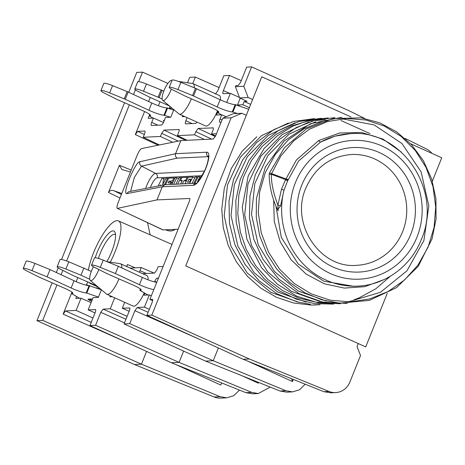 <?xml version="1.0" encoding="UTF-8"?>
<svg xmlns="http://www.w3.org/2000/svg" width="465" height="465" viewBox="0 0 465 465"><rect width="100%" height="100%" fill="white"/><g stroke="black" fill="none" stroke-linecap="round" stroke-linejoin="round"><path stroke-width="0.7" d="M199.351 339.287L134.926 310.69L129.712 323.652L213.237 360.724L218.37 347.965M134.926 310.69L137.268 307.481L144.423 307.138L149.323 309.341M114.692 297.798L110.275 308.783L103.12 309.126L100.777 312.329L95.563 325.291L89.925 325.564L171.382 362.741L179.089 362.369L251.768 392.39L258.325 393.535L270.212 387.083M110.275 308.783L127.114 316.363M129.758 307.987L122.318 308.202L129.154 311.277M76.556 296.49L75.76 298.466L81.032 298.216L76.126 310.422L65.472 310.934L63.13 314.142L71.965 292.16M76.126 310.422L92.965 318.002M95.61 309.632L88.17 309.847L95.005 312.922M152.526 299.35L149.887 299.402L152.642 300.663M258.459 382.364L258.354 383.201L258.662 382.445M95.563 325.291L179.089 362.369L183.623 351.098M165.191 229.722L167.609 230.524A8.573 3.499 -71.6 0 1 167.144 230.268L165.773 229.815L162.762 229.844L117.285 208.372M189.755 198.479L157.007 199.898L117.476 208.372C116.494 208.256 116.831 206.042 118.482 201.717L136.861 156.007C138.698 151.648 140.244 149.172 141.505 148.597L180.85 140.593L175.578 153.7L206.768 152.2A18.001 5.092 114.2 0 1 205.763 168.475A18.001 5.092 114.2 0 1 193.469 185.291L162.273 186.791L127.085 193.562C121.336 195.405 135.536 161.082 139.884 161.733A3.429 3.325 77.3 0 0 141.54 166.15L177.2 158.123C175.543 157.083 174.997 155.606 175.578 153.7L139.884 161.733M175.2 229.361A8.573 8.48 -178.2 0 1 167.144 230.268L167.162 229.751L165.773 229.815M178.101 229.222L167.162 229.751M149.887 299.402L189.272 201.438C190.005 199.485 190.069 198.45 189.464 198.34L189.691 198.404M364.601 118.418L349.105 110.763L251.612 66.884L246.694 67.123L240.597 82.293L238.254 85.496L235.831 85.612L235.406 86.676L243.817 86.275L248.153 97.528L252.617 99.539M240.225 98.202L237.505 104.98L242.852 104.724L244.166 101.457L247.049 101.318L239.644 97.935L235.406 86.676M231.146 117.796L222.735 118.197L233.308 113.698L241.817 113.286L231.146 117.796L151.822 315.113L249.316 358.992L328.993 391.449A17.147 16.281 87.2 0 0 335.625 392.588A17.147 16.281 87.2 0 0 349.802 382.213L360.526 355.533L357.062 346.53L358.253 343.548M222.735 118.197L215.65 135.827L213.307 139.029L180.85 140.593M223.113 93.686L230.367 93.349L239.458 97.441M192.743 83.561L195.352 77.062L219.073 87.594M126.561 266.468A34.445 9.736 -65.8 0 0 127.491 264.521L126.765 266.561M139.43 272.263L141.191 267.549L130.142 268.084M142.552 273.67L154.525 273.089L156.868 269.886L158.135 266.736L163.116 266.497M158.455 278.105L157.124 278.169L158.228 278.663M154.56 281.924L154.781 281.372A3.429 0.971 114.2 0 1 157.124 278.169M144.423 307.138L149.329 294.932L144.057 295.182L144.853 293.206M129.712 323.652L124.074 323.919L205.536 361.096L213.237 360.724L285.917 390.745L292.473 391.89L299.524 389.78L305.203 384.206M129.694 307.917L129.473 307.859C130.084 307.97 130.02 309.004 129.282 310.957L124.074 323.919M122.318 308.202L124.696 302.297M112.28 296.711L109.909 296.827L110.31 295.827M95.546 309.562L95.325 309.498C95.935 309.614 95.871 310.649 95.133 312.602L89.925 325.564M88.17 309.847L93.081 297.635L98.353 297.379L101.411 289.771M97.377 288.376L99.615 288.271M96.871 288.195L97.452 286.76M86.263 285.208L86.484 284.656A3.429 0.971 114.2 0 1 87.984 282.046M76.179 281.685L77.818 277.605M93.442 266.776A10.974 3.104 -65.8 0 0 91.564 270.769A10.974 3.104 -65.8 0 0 90.291 280.476L106.572 294.083A16.717 4.726 -65.8 0 0 106.892 294.287L133.141 306.098A16.717 4.726 -65.8 0 0 144.272 292.869M148.073 279.843A16.717 4.726 -65.8 0 0 146.859 275.606L120.615 263.795A16.717 4.726 -65.8 0 0 120.255 263.69L107.031 261.696M144.801 131.054L137.657 131.368L144.324 134.472M144.58 111.53L135.315 134.571L137.657 131.368M148.602 101.521L150.224 97.487M159.995 101.794L158.408 105.729M173.829 109.63L170.765 117.238L165.494 117.494L163.756 121.824A3.429 0.971 114.2 0 1 161.413 125.027L151.514 125.504A3.429 0.971 114.2 0 1 151.375 125.474A3.429 0.971 114.2 0 1 151.706 122.4L153.45 118.075L148.178 118.325L149.73 114.46M169.958 106.392L169.208 108.264L172.033 108.13M195.352 77.062L189.708 77.335L187.523 82.77M184.698 116.57L182.327 116.686L182.728 115.68M187.104 117.651L185.861 120.761L192.062 123.551M196.933 122.074A3.429 0.971 114.2 0 1 195.562 123.382L185.669 123.859A3.429 0.971 114.2 0 1 185.523 123.835A3.429 0.971 114.2 0 1 185.861 120.761M223.212 93.692C222.601 93.575 222.665 92.547 223.403 90.594L229.501 75.423L223.857 75.696L217.76 90.861L215.417 94.07M230.367 93.349L226.711 102.445M221.142 122.156L219.817 122.219A3.429 0.971 114.2 0 1 219.678 122.19A3.429 0.971 114.2 0 1 220.009 119.116L221.747 114.785L216.475 115.041L218.033 111.176M213.098 127.77L212.953 127.747C213.557 127.863 213.493 128.898 212.761 130.851L211.494 134.001L216.481 133.763M213.243 127.887L198.16 128.456L195.817 131.665L194.55 134.815L204.391 139.459M179.025 129.456L178.804 129.392C179.409 129.503 179.345 130.537 178.612 132.49L177.345 135.641L194.55 134.815M179.089 129.526L164.011 130.101L161.669 133.304L160.402 136.46L172.684 142.249M144.941 131.171L144.65 131.031C145.26 131.147 145.196 132.182 144.458 134.135L143.191 137.285L160.402 136.46M171.98 80.48A10.974 3.104 -65.8 0 0 171.69 80.381A10.974 3.104 -65.8 0 0 163.976 90.623A10.974 3.104 -65.8 0 0 162.709 100.335L178.99 113.942A16.717 4.726 -65.8 0 0 179.31 114.146L205.553 125.957A16.717 4.726 -65.8 0 0 217.521 110.804M220.48 99.894A16.717 4.726 -65.8 0 0 219.277 95.465L193.033 83.653A16.717 4.726 -65.8 0 0 192.667 83.549L178.339 81.387M179.31 114.146A16.717 4.726 -65.8 0 0 191.353 98.801M162.709 100.335A10.974 3.104 -65.8 0 0 170.864 90.291A10.974 3.104 -65.8 0 0 171.312 89.111M90.291 280.476A10.974 3.104 -65.8 0 0 98.446 270.438A10.974 3.104 -65.8 0 0 98.801 269.514M106.892 294.287A16.717 4.726 -65.8 0 0 118.959 278.884M121.83 267.927A16.717 4.726 -65.8 0 0 120.615 263.795M194.248 87.809A16.717 4.726 -65.8 0 0 193.033 83.653M239.644 97.935L248.153 97.528M244.166 101.457L250.67 104.381M251.612 66.884L243.817 86.275M431.939 153.369A17.147 16.281 87.2 0 0 426.463 148.98L405.062 138.407M241.817 113.286L246.281 115.297M52.156 282.825L36.956 320.641L42.733 320.362L56.974 284.929M61.084 274.716L62.822 270.386M66.617 260.952L129.369 104.846M133.525 94.517L135.408 89.821M138.709 81.613L142.517 72.133L136.739 72.412L128.747 92.297M124.55 102.742L61.549 259.464M58.16 267.892L56.306 272.502M157.007 199.898L162.273 186.791L164.691 184.768L129.52 191.539M151.822 315.113L146.905 315.351L152.119 302.39C152.851 300.437 152.915 299.402 152.311 299.286L152.596 299.419M150.143 234.831L147.533 222.654M42.733 320.362L141.447 364.182L146.574 351.418M142.517 72.133L167.888 83.398M121.789 193.492L113.931 190.749C111.583 189.912 109.769 190.476 108.49 192.44L119.4 165.308L121.847 169.504L130.427 172.004M36.956 320.641L134.443 364.519L141.447 364.182L220.137 396.68L226.693 397.825L233.761 395.703L239.452 390.089M293.357 379.446L292.508 381.562L291.619 378.748M149.329 294.932L151.334 295.81M237.505 104.98L239.655 105.968M242.852 104.724L249.333 107.706M229.501 75.423L241.259 80.643M226.693 397.825L220.753 398.116A17.147 16.281 -92.8 0 1 214.121 396.971L134.443 364.519M258.325 393.535L252.588 393.809L245.88 392.669L171.382 362.741M292.473 391.89L286.736 392.164L280.029 391.03L205.536 361.096M249.316 358.992L243.178 359.288L323.838 391.693L331.15 392.803M243.178 359.288L146.905 315.351M169.208 108.264L171.353 109.252M221.747 114.785L226.176 116.732M153.45 118.075L163.471 122.475M81.032 298.216L91.07 302.628M141.191 267.549L154.165 273.106M177.345 135.641L187.18 140.285M211.494 134.001L215.603 135.937M221.77 382.986L220.712 385.014L175.753 364.496M163.18 229.937L117.232 208.355M196.12 183.222L164.691 184.768M127.085 193.562A3.429 3.331 -100.9 0 1 129.468 191.545M130.619 191.324L134.339 177.479L141.54 166.15L155.606 173.416L204.501 171.062M171.649 183.227L172.004 182.501L172.736 182.46M189.586 183.536L192.783 177.02L188.249 177.229L185.041 183.756M187.535 182.251L189.04 179.188L190.778 179.106C190.301 180.897 189.65 181.92 188.837 182.187L187.535 182.251M193.841 183.332L197.05 176.81L195.254 176.898L192.045 183.419M201.537 176.712L197.497 181.6L199.921 176.671L198.125 176.758L194.922 183.28M182.379 183.884L184.082 180.426L185.669 180.344L187.174 177.281L181.966 177.531L180.461 180.594L182.286 180.507L180.583 183.971M177.682 184.111L180.891 177.584L179.095 177.671L175.892 184.198M173.584 184.309L176.787 177.781L174.991 177.868L171.881 184.204A5.528 1.564 -65.8 0 0 171.788 184.396M169.905 184.483L170.725 182.809L168.127 182.937L169.004 181.147L172.41 180.984L173.916 177.921L168.714 178.171L165.505 184.698M164.389 184.826L167.632 178.223L165.842 178.31L162.727 184.646L163.633 178.415L161.901 178.502L158.21 186.017M160.146 185.645L160.541 184.838L160.431 185.587M190.609 179.891L189.04 179.188M197.91 177.194L197.05 176.81M201.124 177.212L199.921 176.671M188.034 177.671L187.174 177.281M186.529 180.734L185.669 180.344M186.209 181.379L184.082 180.426M181.92 181.251L180.461 180.594M181.751 177.973L180.891 177.584M178.636 178.612L176.787 177.781M174.776 178.31L173.916 177.921M173.271 181.373L172.41 180.984M172.004 182.501L169.004 181.147M172.23 183.489L170.725 182.809M168.499 178.612L167.632 178.223M165.401 179.211L163.633 178.415M143.191 137.285L159.431 144.946M135.228 267.84L127.491 264.521M110.269 262.184A34.294 9.695 -65.8 0 0 115.105 251.658A34.294 9.695 -65.8 0 0 118.401 220.892A34.294 9.695 -65.8 0 0 93.593 252.693A34.294 9.695 -65.8 0 0 88.379 270.031M89.146 282.551A34.294 9.695 -65.8 0 0 90.251 283.441A34.294 9.695 -65.8 0 0 91.756 283.691M95.215 257.715A23.145 6.545 114.2 0 1 97.086 252.524A23.145 6.545 114.2 0 1 115.181 232.796A23.145 6.545 114.2 0 1 111.606 251.827A23.145 6.545 114.2 0 1 106.869 261.632M93.18 267.265A23.145 6.545 114.2 0 1 93.233 266.648M98.417 258.418A20.547 5.807 114.2 0 1 100.173 253.506A20.547 5.807 114.2 0 1 115.064 234.465A20.547 5.807 114.2 0 1 115.535 234.784M277.605 209.68L280.587 205.908L283.981 190.226L287.608 180.891L298.629 160.966L320.594 142.069L334.777 136.21L349.913 133.711M318.723 140.535A3.429 1.122 61.1 0 0 320.594 142.069A76.306 72.447 87.2 0 1 350.412 133.688C401.888 128.904 443.209 191.069 421.185 239.801C410.862 266.3 385.142 285.121 357.742 286.12A76.306 72.447 87.2 0 1 283.981 190.226A3.429 0.366 17.6 0 0 281.482 189.168L285.586 179.647L296.42 159.943L318.723 140.535L339.578 133.007L361.694 132.496L382.962 139.082L401.411 152.16M287.608 180.891L285.586 179.653M280.587 205.908A3.429 0.581 6.4 0 0 277.907 205.21L281.482 189.168M353.824 286.312L323.762 281.197L298.152 263.917L281.296 237.423L276.007 206.251M288.248 179.432A3.429 0.628 20.7 0 1 285.992 178.891L271.583 173.619L271.403 174.305L285.586 179.647M322.448 121.417L304.389 128.578L288.335 139.872L275.1 154.735L265.393 172.37L259.668 191.964L258.273 212.464L261.254 232.837L268.508 252.123L279.645 269.252L294.147 283.429L311.271 293.909L330.179 300.169L349.93 301.884L369.506 298.983L388.008 291.584L404.416 280.099L417.983 265.085L428.033 247.27L434.025 227.635L435.722 207.076L433.02 186.692L426.074 167.481L415.251 150.433L401.115 136.402L384.357 126.073L365.903 120.005L346.628 118.47L327.54 121.568L309.661 129.119L293.81 140.779L280.924 155.856L271.589 173.608L269.415 173.05L269.165 174.445C269.415 187.267 272.414 199.375 278.163 210.785L277.907 205.21C273.269 192.655 271.101 182.356 271.403 174.305L269.851 174.352M341.798 118.744L374.127 124.911L401.946 143.54L421.133 171.911L428.846 205.896L423.894 240.55L406.933 270.833L380.382 292.334L348.041 301.919M326.523 301.082L298.065 290.951L274.42 271.49L258.296 244.962L251.519 214.446L254.837 183.495L267.823 155.699L288.916 134.286L315.63 121.743M319.844 301.442L291.346 291.346L267.66 271.903L251.501 245.375L244.695 214.859L247.99 183.896L260.958 156.077L282.052 134.641L308.783 122.074M334.37 302.575L316.462 302.267L298.954 298.199L282.551 290.526L267.927 279.552L255.709 265.753L246.386 249.711L240.341 232.099L237.789 213.638L238.83 195.091L243.41 177.194L251.333 160.704L262.289 146.283L275.815 134.554L291.317 126.015L308.126 121.028L325.552 119.772M306.156 302.093L277.675 291.997L254.024 272.583L237.859 246.078L231.035 215.516L234.343 184.5L247.328 156.693L268.41 135.286L295.118 122.731M299.321 302.424L270.828 292.311L247.13 272.839L230.989 246.316L224.206 215.847L227.49 184.931L240.44 157.106L261.557 135.629L288.283 123.062M173.643 110.089L166.889 107.927A12.003 1.639 21.9 0 1 151.811 103.009L128.171 92.029A3.429 0.471 21.9 0 0 127.16 91.588L112.577 85.641A8.632 1.18 -158.1 0 0 103.829 83.398L100.917 90.646A8.632 1.18 21.9 0 1 109.659 92.89L124.242 98.842L127.16 91.588M153.142 118.087L149.219 115.808L149.893 115.779A12.003 1.639 -158.1 0 0 150.526 115.529A12.003 1.639 -158.1 0 0 142.348 110.513L117.482 99.65A3.429 0.471 -158.1 0 1 116.541 99.214L104.416 93.14A8.632 1.18 21.9 0 1 100.917 90.646M170.492 117.25L163.971 115.175A12.003 1.639 21.9 0 1 148.899 110.263L125.259 99.278A3.429 0.471 -158.1 0 0 124.242 98.842M164.081 121.016A3.429 0.471 21.9 0 1 163.424 120.418A3.429 0.471 21.9 0 1 163.604 120.348L164.145 120.325M149.753 114.477L149.219 115.808M167.615 107.892L164.703 115.14M163.756 91.192L162.053 90.402A3.429 0.471 21.9 0 0 161.035 89.96L146.458 84.008A8.632 1.18 -158.1 0 0 137.71 81.764L134.798 89.018A8.632 1.18 21.9 0 1 143.54 91.262L158.123 97.208L161.035 89.96M169.33 105.869L151.363 98.022A3.429 0.471 -158.1 0 1 150.416 97.58L138.297 91.512A8.632 1.18 21.9 0 1 134.798 89.018M162.151 99.051L159.14 97.65A3.429 0.471 -158.1 0 0 158.123 97.208M248.705 109.269L235.185 104.642A12.003 1.639 21.9 0 1 220.114 99.725L196.468 88.745A3.429 0.471 21.9 0 0 195.457 88.303L180.873 82.357A8.632 1.18 -158.1 0 0 172.131 80.108L169.214 87.362A8.632 1.18 21.9 0 1 177.961 89.606L192.539 95.552L195.457 88.303M221.445 114.803L217.521 112.524L218.19 112.495A12.003 1.639 -158.1 0 0 218.829 112.245A12.003 1.639 -158.1 0 0 210.651 107.229L185.779 96.365A3.429 0.471 -158.1 0 1 184.838 95.924L172.718 89.855A8.632 1.18 21.9 0 1 169.214 87.362M237.499 113.495L232.273 111.891A12.003 1.639 21.9 0 1 217.196 106.973L193.556 95.993A3.429 0.471 -158.1 0 0 192.539 95.552M218.056 111.193L217.521 112.524M235.918 104.608L233 111.856M118.319 266.3L115.407 273.548L100.295 267.387A8.632 1.18 -158.1 0 0 91.547 265.143L94.465 257.889A8.632 1.18 21.9 0 1 103.207 260.133L118.319 266.3L142.348 277.448A12.003 1.639 -158.1 0 0 156.752 282.331M91.547 265.143A8.632 1.18 -158.1 0 0 95.052 267.637L107.607 273.926L132.984 285.01A12.003 1.639 -158.1 0 1 141.162 290.026A12.003 1.639 -158.1 0 1 140.523 290.27L140.872 289.404M115.407 273.548L139.436 284.702A12.003 1.639 -158.1 0 0 153.839 289.579M147.94 294.996L139.855 290.305L140.523 290.27M139.855 290.305L140.389 288.974M83.903 267.956L80.986 275.204L65.873 269.043A8.632 1.18 -158.1 0 0 57.131 266.794L60.043 259.546A8.632 1.18 21.9 0 1 68.791 261.789L91.314 271.397M57.131 266.794A8.632 1.18 -158.1 0 0 60.63 269.293L73.191 275.582L96.743 285.87M80.986 275.204L89.745 279.267M50.022 269.584L47.105 276.832L31.992 270.671A8.632 1.18 -158.1 0 0 23.25 268.427L26.162 261.173A8.632 1.18 21.9 0 1 34.91 263.423L50.022 269.584L74.051 280.732A12.003 1.639 -158.1 0 0 89.1 285.638L101.382 289.84M23.25 268.427A8.632 1.18 -158.1 0 0 26.755 270.921L39.31 277.21L64.681 288.294A12.003 1.639 -158.1 0 1 72.86 293.31A12.003 1.639 -158.1 0 1 72.226 293.56L72.575 292.688M47.105 276.832L71.139 287.986A12.003 1.639 -158.1 0 0 86.182 292.886L98.47 297.089M79.643 298.28L71.552 293.589L72.226 293.56M92.064 300.158L88.187 299.14A3.429 0.471 21.9 0 0 88.007 299.21A3.429 0.471 21.9 0 0 90.111 300.541L91.634 301.227M86.856 292.857L89.768 285.603M71.552 293.589L72.087 292.258M387.275 293.293L365.723 346.907L185.738 265.904L261.766 76.783L351.098 116.982M410.659 143.79L441.75 157.78L432.34 181.199M148.132 312.306L137.268 307.481M125.945 319.257L103.12 309.126M91.21 322.361L65.472 310.934M242.213 375.836L258.354 383.201M402.597 231.744A55.469 52.667 87.2 0 0 351.412 154.496C330.284 156.339 315.125 167.481 305.924 187.924C289.8 223.671 320.141 268.956 356.742 265.312A55.469 52.667 87.2 0 0 402.597 231.744M108.49 192.44L119.964 198.032M127.555 342.74L63.13 314.142M135.315 134.571L158.164 145.202M131.211 170.056L119.4 165.308M113.931 190.749L121.423 194.399M247.543 361.043L292.508 381.562M229.687 93.384L223.403 90.594M220.137 396.68L214.121 396.971M251.768 392.39L245.88 392.669M285.917 390.745L280.029 391.03M328.993 391.449L323.838 391.693M139.924 270.7L146.411 273.484M215.33 136.559L198.16 128.456M185.738 140.354L164.011 130.101M211.604 139.111L195.817 131.665M177.2 158.123L208.384 156.647M206.768 152.2A3.429 3.255 87.2 0 0 208.349 156.624A14.578 4.121 114.2 0 1 208.384 156.624M193.469 185.291A3.429 3.255 -92.8 0 1 196.102 183.233M145.679 188.43A13.032 3.685 114.2 0 1 155.606 173.416A3.429 3.255 87.2 0 1 157.187 177.839L202.141 175.677M150.346 187.529A9.608 2.714 114.2 0 1 157.187 177.839M178.234 141.122L161.669 133.304M86.484 284.656L88.646 285.632M154.781 281.372L156.781 282.267M151.706 122.4L157.914 125.195M220.009 119.116L222.003 120.017M124.498 322.861L100.777 312.329M301.709 185.262A62.327 59.177 87.2 0 0 333.196 267.09A62.327 59.177 87.2 0 0 410.746 234.337A62.327 59.177 87.2 0 0 379.26 152.514A62.327 59.177 87.2 0 0 301.709 185.262M295.484 182.46A69.448 65.931 87.2 0 0 330.569 273.629A69.448 65.931 87.2 0 0 416.971 237.138A69.448 65.931 87.2 0 0 381.887 145.969A69.448 65.931 87.2 0 0 295.484 182.46M383.875 279.663L364.665 286.684L344.338 288.097L324.361 283.801L306.173 274.118L291.09 259.743L280.192 241.742L274.251 221.433L273.693 200.299M288.05 179.926A3.429 0.32 23.4 0 1 285.882 179.153M149.893 115.779L150.242 114.907M112.577 85.641L109.659 92.89M125.259 99.278L128.171 92.029M148.899 110.263L151.811 103.009M163.971 115.175L166.889 107.927M146.458 84.008L143.54 91.262M159.14 97.65L162.053 90.402M218.19 112.495L218.538 111.623M180.873 82.357L177.961 89.606M193.556 95.993L196.468 88.745M217.196 106.973L220.114 99.725M232.273 111.891L235.185 104.642M100.295 267.387L103.207 260.133M139.436 284.702L142.348 277.448M65.873 269.043L68.791 261.789M31.992 270.671L34.91 263.423M71.139 287.986L74.051 280.732M88.728 299.117L92.558 298.931M86.182 292.886L89.1 285.638M90.111 300.541L90.518 299.536M167.609 230.524A8.573 8.573 0 0 0 175.311 229.355M171.69 80.381L172.004 80.428M335.625 392.588L330.545 392.832M209 156.757L208.279 156.077C208.262 155.014 209.605 159.408 204.559 170.94C198.729 180.943 195.893 185.047 196.05 183.256L196.3 183.216M192.783 177.02L194.754 177.903M90.251 283.441L98.243 287.12M118.401 220.892L171.992 244.427M350.412 133.688L349.942 133.711M357.742 286.12L353.859 286.306M269.415 173.05L284.429 147.719L306.365 128.904L332.899 118.587L361.212 117.854L379.719 122.818L396.802 131.955L411.595 144.789L423.394 160.704L431.63 178.967L435.926 198.735L436.065 219.062L432.008 238.917L418.18 266.375L396.535 287.643L369.396 300.373L339.723 303.163L321.861 299.832L304.959 292.822L289.736 282.453L276.809 269.148L266.683 253.431L259.743 235.935L256.267 217.376L256.424 198.584L265.352 167.057L284.191 140.988L310.533 123.673L341.81 117.29M347.297 303.436L322.605 302.047L299.193 293.723L278.785 279.087L262.917 259.272L253.855 239.37L249.449 217.789L249.967 195.846L255.343 174.77L265.259 155.682L279.174 139.622L296.333 127.503L315.683 120.04L334.916 117.622M340.496 303.761L318.141 302.82L296.682 296.164L277.413 284.214L261.539 267.712L246.863 239.184L242.259 207.297L248.229 175.857L264.027 148.602L277.367 135.734L292.962 126.079L310.12 120.069L328.11 117.953M390.362 276.227L375.889 288.736L359.265 297.815L354.034 299.786M333.667 304.093L314.788 303.68L296.391 299.175L279.273 290.77L264.196 278.855L250.745 262.336L241.236 243.032L236.179 222.061L235.831 200.549L240.196 179.612L249.042 160.344L261.871 143.778L277.971 130.874L298.844 121.557L321.315 118.279M340.979 120.534L369.942 133.583M310.382 304.296L297.129 301.872L277.128 293.863L259.429 281.139L245.107 264.475L234.947 244.834L229.472 223.31L228.989 201.078L233.54 179.42L242.817 159.669L256.523 142.639L273.745 129.648L293.45 121.481L314.474 118.61M320.054 304.749L311.352 305.075L293.682 303.023L276.704 297.379L261.109 288.393L247.508 276.419L236.406 261.911L228.216 245.421L223.258 227.612L221.753 209.227L224.293 188.284L231.268 168.562L242.306 151.084L256.831 136.751"/></g></svg>
